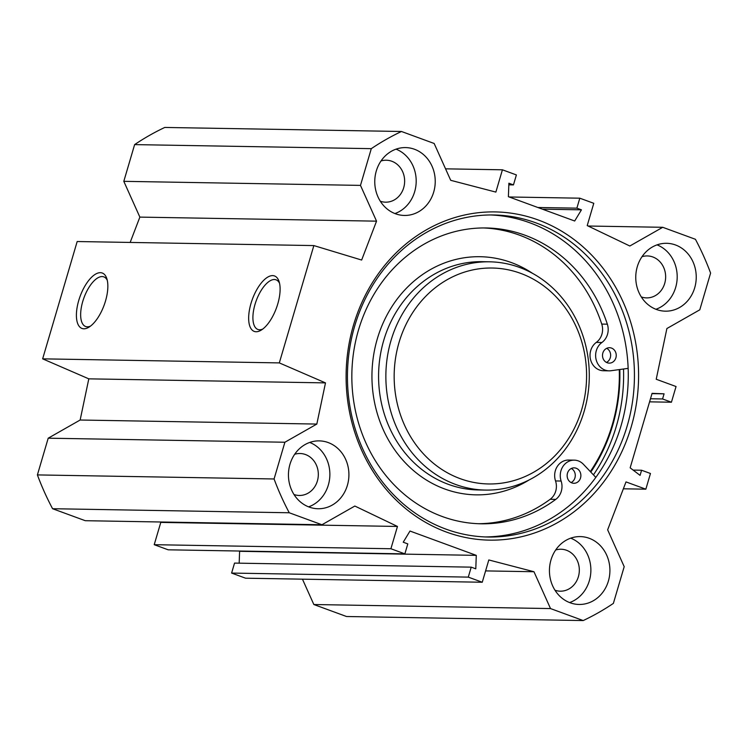 <?xml version="1.0" encoding="UTF-8"?>
<svg xmlns="http://www.w3.org/2000/svg" width="748" height="748" viewBox="0 0 748 748"><rect width="100%" height="100%" fill="white"/><g stroke="black" fill="none" stroke-linecap="round" stroke-linejoin="round"><path stroke-width="1.12" d="M308.606 506.854A33.941 30.238 91 0 0 329.868 475.008A33.941 30.238 91 0 0 309.709 442.442M328.176 442.554A33.941 30.238 -89 0 1 348.484 480.403A33.941 30.238 -89 0 1 318.096 508.743A33.941 30.238 -89 0 1 288.447 474.297A33.941 30.238 -89 0 1 319.256 440.881A33.941 30.238 -89 0 1 328.176 442.554M293.983 494.512A20.981 18.691 91 0 0 299.275 495.466A20.981 18.691 91 0 0 318.321 474.812A20.981 18.691 91 0 0 299.985 453.512A20.981 18.691 91 0 0 294.675 454.279M569.602 602.57A33.941 30.238 91 0 0 590.873 570.724A33.941 30.238 91 0 0 570.705 538.158M589.172 538.27A33.941 30.238 -89 0 1 609.489 576.11A33.941 30.238 -89 0 1 579.102 604.459A33.941 30.238 -89 0 1 549.443 570.013A33.941 30.238 -89 0 1 580.261 536.596A33.941 30.238 -89 0 1 589.172 538.27M554.988 590.228A20.981 18.691 91 0 0 560.271 591.182A20.981 18.691 91 0 0 579.326 570.518A20.981 18.691 91 0 0 560.991 549.228A20.981 18.691 91 0 0 555.68 549.995M655.931 309.279A33.941 30.238 91 0 0 677.192 277.424A33.941 30.238 91 0 0 657.034 244.867M675.5 244.97A33.941 30.238 -89 0 1 695.808 282.819A33.941 30.238 -89 0 1 665.421 311.168A33.941 30.238 -89 0 1 635.763 276.723A33.941 30.238 -89 0 1 666.58 243.306A33.941 30.238 -89 0 1 675.5 244.97M641.307 296.937A20.981 18.691 91 0 0 646.599 297.891A20.981 18.691 91 0 0 665.645 277.228A20.981 18.691 91 0 0 647.31 255.938A20.981 18.691 91 0 0 641.999 256.704M394.925 213.563A33.941 30.238 91 0 0 416.187 181.717A33.941 30.238 91 0 0 396.029 149.151M414.495 149.263A33.941 30.238 -89 0 1 434.803 187.112A33.941 30.238 -89 0 1 404.416 215.452A33.941 30.238 -89 0 1 374.767 181.007A33.941 30.238 -89 0 1 405.575 147.59A33.941 30.238 -89 0 1 414.495 149.263M380.302 201.221A20.981 18.691 91 0 0 385.594 202.175A20.981 18.691 91 0 0 404.64 181.521A20.981 18.691 91 0 0 386.314 160.222A20.981 18.691 91 0 0 380.994 160.988M627.179 425.967A161.054 143.494 -89 0 1 488.182 537.027A161.054 143.494 -89 0 1 347.465 373.542A161.054 143.494 -89 0 1 493.699 214.975A161.054 143.494 -89 0 1 627.179 425.967M631.19 426.949A164.139 146.243 91 0 0 462.685 215.443A164.139 146.243 91 0 0 383.144 485.695A164.139 146.243 91 0 0 631.19 426.949M485.106 536.933A161.054 143.494 91 0 0 621.018 425.855A161.054 143.494 91 0 0 490.613 214.957M588.096 226.018L662.728 227.299L629.835 246.008L587.217 225.597L593.781 203.306L579.812 198.192L576.876 208.159L581.448 209.833L574.688 221.006L508.397 196.696L508.892 183.223L513.455 184.906L516.391 174.929L502.422 169.805L495.868 192.096L450.707 180.315L434.158 143.476L401.47 131.489L164.794 127.441A265.334 236.415 91 0 0 134.621 144.607L123.803 181.334L139.867 217.107L130.161 242.436M313.851 245.578L77.175 241.529L42.645 358.844L88.806 378.843L80.148 420.021L48.209 438.188L37.4 474.915A265.334 236.415 91 0 0 52.575 508.715L85.272 520.702L321.949 524.759L289.252 512.763A265.334 236.415 -89 0 1 274.077 478.972L284.894 442.236L316.825 424.069L325.492 382.892L279.322 362.902L313.851 245.578L361.649 260.042L376.543 221.156L360.48 185.392L371.298 148.656A265.334 236.415 -89 0 1 401.47 131.489M321.949 524.759L354.842 506.041L397.459 526.452L390.905 548.742L404.864 553.866L407.8 543.89L403.228 542.216L409.988 531.043L476.28 555.362L475.793 568.826L471.221 567.152L468.285 577.119L482.254 582.243L488.809 559.953L533.969 571.734L550.519 608.573L313.842 604.524L346.53 616.511L583.206 620.56L550.519 608.573M662.728 227.299L695.425 239.285A265.334 236.415 -89 0 1 710.6 273.085L699.791 309.812L666.889 328.531L656.22 379.255L676.052 386.529L671.433 402.218L662.56 398.964L664.074 393.831L652.078 393.336L630.153 467.827L640.073 475.373L641.588 470.24L650.461 473.493L645.842 489.183L626.001 481.908L607.647 529.818L624.197 566.666L613.379 603.393A265.334 236.415 -89 0 1 583.206 620.56M593.445 474.877A163.382 145.57 91 0 0 616.268 426.463A163.382 145.57 91 0 0 623.523 368.998M313.842 604.524L302.454 579.167M482.254 582.243L245.578 578.195L231.609 573.071L234.545 563.094L471.221 567.152M239.173 563.179L239.603 551.304L238.827 551.024M404.864 553.866L168.188 549.808L154.219 544.694L160.783 522.403L159.904 521.982M262.772 329.045A26.432 11.463 110.1 0 1 259.593 329.765A26.432 11.463 110.1 0 1 257.882 329.457A26.432 11.463 110.1 0 1 256.227 300.696A26.432 11.463 110.1 0 1 276.087 279.836A26.432 11.463 110.1 0 1 279.546 283.314M256.115 331.747A29.518 12.8 -69.9 0 0 261.248 330.102A29.518 12.8 -69.9 0 0 276.395 308.092A29.518 12.8 -69.9 0 0 279.069 281.519A29.518 12.8 -69.9 0 0 254.329 294.488A29.518 12.8 -69.9 0 0 256.115 331.747M279.322 362.902L42.645 358.844M83.86 328.793A29.518 12.8 -69.9 0 0 88.993 327.147A29.518 12.8 -69.9 0 0 104.14 305.147A29.518 12.8 -69.9 0 0 106.805 278.574A29.518 12.8 -69.9 0 0 82.074 291.542A29.518 12.8 -69.9 0 0 83.86 328.793M90.517 326.1A26.432 11.463 110.1 0 1 87.338 326.82A26.432 11.463 110.1 0 1 85.627 326.511A26.432 11.463 110.1 0 1 83.972 297.751A26.432 11.463 110.1 0 1 103.832 276.882A26.432 11.463 110.1 0 1 107.291 280.36M542.412 209.169L581.448 209.833M537.84 207.495L576.876 208.159M509.173 196.976L579.812 198.192M445.546 168.833L502.422 169.805M508.827 184.821L513.455 184.906M239.603 551.304L476.28 555.362M231.609 573.071L468.285 577.119M485.592 570.902L533.969 571.734M160.783 522.403L397.459 526.452M154.219 544.694L390.905 548.742M371.298 148.656L134.621 144.607M360.48 185.392L123.803 181.334M376.543 221.156L139.867 217.107M325.492 382.892L88.806 378.843M316.825 424.069L80.148 420.021M284.894 442.236L48.209 438.188M274.077 478.972L37.4 474.915M289.252 512.763L52.575 508.715M645.842 489.183L623.365 488.799M641.588 470.24L633.126 470.09M664.074 393.831L651.985 393.626M662.56 398.964L650.48 398.759M671.433 402.218L649.573 401.844M399.03 342.491A107.983 96.212 -89 0 1 562.216 303.838A107.983 96.212 -89 0 1 509.893 481.637A107.983 96.212 -89 0 1 399.03 342.491M571.089 482.563A7.714 6.872 91 0 0 575.277 475.588A7.714 6.872 91 0 0 571.332 468.482M571.846 482.899A7.714 6.872 -89 0 1 567.236 474.297A7.714 6.872 -89 0 1 574.137 467.855A7.714 6.872 -89 0 1 580.878 475.691A7.714 6.872 -89 0 1 573.875 483.283A7.714 6.872 -89 0 1 571.846 482.899M606.45 362.415A7.714 6.872 91 0 0 610.639 355.44A7.714 6.872 91 0 0 606.693 348.325M607.217 362.752A7.714 6.872 -89 0 1 602.598 354.15A7.714 6.872 -89 0 1 609.498 347.708A7.714 6.872 -89 0 1 616.24 355.534A7.714 6.872 -89 0 1 609.237 363.126A7.714 6.872 -89 0 1 607.217 362.752M628.142 368.362L610.994 370.728A15.428 13.745 -89 0 1 609.106 370.84A15.428 13.745 -89 0 1 596.147 359.704A15.428 13.745 -89 0 1 601.906 342.5A15.428 13.745 91 0 0 607.348 324.183A147.936 131.816 91 0 0 486.191 227.962A147.936 131.816 91 0 0 351.859 373.617A147.936 131.816 91 0 0 481.123 523.796A147.936 131.816 91 0 0 555.783 499.374A15.428 13.745 91 0 0 561.131 481.039A15.428 13.745 -89 0 1 574.277 460.142A15.428 13.745 -89 0 1 583.449 464.321L595.829 477.392M609.106 370.84L603.505 370.746A15.428 13.745 -89 0 1 590.546 359.601A15.428 13.745 -89 0 1 596.306 342.397A15.428 13.745 91 0 0 601.747 324.09A147.936 131.816 91 0 0 483.386 227.944M478.327 523.712A147.936 131.816 91 0 0 550.182 499.281A15.428 13.745 91 0 0 555.53 480.936A15.428 13.745 -89 0 1 568.667 460.048L574.277 460.142M619.269 369.587A158.585 141.297 -89 0 1 590.322 471.577M391.008 340.527A114.154 101.709 -89 0 1 489.529 261.809A114.154 101.709 -89 0 1 589.274 377.684A114.154 101.709 -89 0 1 485.62 490.08A114.154 101.709 -89 0 1 391.008 340.527M619.812 369.512A159.82 142.401 -89 0 1 590.798 472.072M555.783 499.374L550.182 499.281M607.348 324.183L601.747 324.09M601.906 342.5L596.306 342.397M561.131 481.039L555.53 480.936M532.567 273.366A119.091 106.113 91 0 0 377.31 338.835A119.091 106.113 91 0 0 410.138 467.575A119.091 106.113 91 0 0 529.023 480.001M485.62 490.08L478.346 489.959A114.154 101.709 -89 0 1 383.724 340.405A114.154 101.709 -89 0 1 482.245 261.678L489.529 261.809"/></g></svg>
